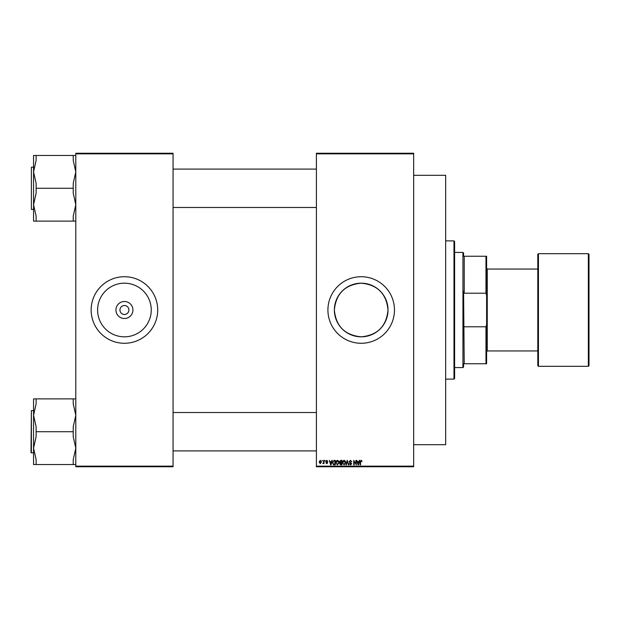 <?xml version="1.0" encoding="UTF-8"?>
<svg xmlns="http://www.w3.org/2000/svg" width="620" height="620" viewBox="0 0 620 620"><rect width="100%" height="100%" fill="white"/><g stroke="black" fill="none" stroke-linecap="round" stroke-linejoin="round"><path stroke-width="0.93" d="M132.928 310A8.502 8.502 0 0 1 124.426 318.502A8.502 8.502 0 0 1 115.932 310A8.502 8.502 0 0 1 124.426 301.498A8.502 8.502 0 0 1 132.928 310M119.947 310A4.48 4.48 0 0 0 124.426 314.479A4.48 4.48 0 0 0 128.906 310A4.48 4.48 0 0 0 124.426 305.521A4.48 4.48 0 0 0 119.947 310M97.603 310A26.823 26.823 0 0 0 124.426 336.823A26.823 26.823 0 0 0 151.249 310A26.823 26.823 0 0 0 124.426 283.177A26.823 26.823 0 0 0 97.603 310M91.148 310A33.279 33.279 0 0 0 124.426 343.279A33.279 33.279 0 0 0 157.705 310A33.279 33.279 0 0 0 124.426 276.721A33.279 33.279 0 0 0 91.148 310M388.019 310C386.43 326.306 377.487 335.25 361.204 336.823C344.89 335.242 335.939 326.306 334.366 310C335.947 293.702 344.89 284.758 361.189 283.177C377.487 284.743 386.43 293.686 388.019 310A26.823 26.823 0 0 1 361.197 336.823A26.823 26.823 0 0 1 334.366 310A26.823 26.823 0 0 1 361.197 283.177A26.823 26.823 0 0 1 388.019 310M327.918 310A33.279 33.279 0 0 0 361.197 343.279A33.279 33.279 0 0 0 394.467 310A33.279 33.279 0 0 0 361.197 276.721A33.279 33.279 0 0 0 327.918 310M413.664 153.861L316.401 153.861L316.401 153.225L413.664 153.225L413.664 466.775L316.401 466.775L316.401 466.139L413.664 466.139M321.981 460.381L322.392 461.017L321.981 460.381M324.779 460.381L325.182 461.017L324.779 460.381M331.855 460.381L332.281 460.381L331.041 464.861L330.615 464.861L329.313 460.381L330.096 461.714L331.499 461.714L331.855 460.381M338.567 461.024L338.969 462.559L337.396 464.915L335.831 462.613L336.234 461.001L337.396 460.319L338.567 461.024M345.255 461.024L345.658 462.559L344.085 464.915L342.519 462.613L342.922 461.001L344.092 460.319L345.255 461.024M350.478 460.319L351.827 461.83L350.44 460.846L349.618 461.613L351.711 463.69L350.548 464.915L349.324 463.582L350.54 464.396L351.176 463.218L349.827 462.683L349.207 461.621L350.478 460.319M359.313 460.381L359.74 460.381L358.5 464.861L358.073 464.861L356.771 460.381L357.554 461.714L358.957 461.714L359.313 460.381M316.401 153.861L316.401 466.139M361.708 460.637L361.948 461.714L361.049 460.846L360.608 461.179L360.553 464.861L360.142 464.861L360.142 461.815L361.065 460.319L361.708 460.637M355.896 460.381L356.306 460.381L356.306 464.861L354.152 461.264L354.152 464.861L353.749 464.861L353.749 460.381L355.896 463.962L355.896 460.381M347.208 460.381L348.82 464.861L348.394 464.861L347.433 460.9L346.355 464.861L345.929 464.861L347.208 460.381M340.675 460.381L341.938 460.381L341.938 464.861L340.675 464.861L339.551 463.729L339.993 462.791L339.435 461.691L340.675 460.381M334.056 460.381L335.25 460.381L335.25 464.861L333.459 464.775L332.514 462.644L334.056 460.381M326.81 460.319L327.802 461.365L326.779 460.784L326.228 461.288L327.74 462.768L326.825 463.698L325.88 462.76L326.81 463.225L327.337 462.83L325.826 461.373L326.81 460.319M323.609 460.381L324.02 460.381L324.02 463.636L323.609 463.117L323.129 463.698L322.741 463.52L323.539 462.729L323.609 460.381M320.269 460.319L321.4 462.009L320.269 463.698L319.13 462.039L320.269 460.319M173.058 466.775L75.795 466.775L75.795 466.139L173.058 466.139L173.058 466.775M173.058 153.861L75.795 153.861L75.795 153.225L173.058 153.225L173.058 466.139M75.795 153.861L75.795 466.139M358.445 463.543L358.825 462.241L357.686 462.241L358.252 464.388L358.445 463.543M344.085 464.396L345.255 462.551L344.092 460.846L342.93 462.629L343.1 463.636L344.085 464.396M341.527 464.334L341.527 462.993L340.341 463.039L339.962 463.659L341.527 464.334M341.527 462.474L341.527 460.9L340.248 460.954L339.845 461.691L341.527 462.474M337.396 464.396L338.567 462.551L337.404 460.846L336.234 462.629L336.412 463.636L337.396 464.396M334.839 464.334L334.839 460.9L334.11 460.9L333.079 461.551L332.917 462.652L333.537 464.248L334.839 464.334M330.987 463.543L331.367 462.241L330.228 462.241L330.793 464.388L330.987 463.543M320.276 463.225L320.997 462.009L320.253 460.784L319.54 462.009L320.276 463.225M485.971 256.246L486.615 256.246L486.615 295.507L485.971 293.214L485.971 256.246L463.582 256.246L464.217 256.246L464.217 293.214L463.582 291.183L464.217 363.754L463.582 363.754L463.582 366.955L462.939 367.59L454.623 367.59M463.582 256.246L463.582 253.045L462.939 252.41L454.623 252.41M462.939 367.59L462.939 252.41M486.615 363.754L485.971 363.754L485.971 326.787L486.615 324.493L486.615 363.754M464.217 363.754L485.971 363.754M464.217 326.787L485.971 326.787M486.615 295.507L486.615 324.493M464.217 293.214L485.971 293.214M453.979 240.893L454.623 241.529L454.623 378.471L453.979 379.107L453.979 240.893L445.664 240.893M413.664 175.297L445.664 175.297L445.664 444.703L413.664 444.703M33.557 171.872L33.557 204.701L36.123 193.262L36.123 183.319L33.557 171.872L36.123 160.433L36.123 155.457L33.557 155.457L33.557 171.872M31.387 209.405L31.387 167.175L31.387 209.405L33.557 209.405M75.795 155.457L73.237 155.457L73.237 160.433L75.795 171.872L73.237 183.319L73.237 188.286L36.123 188.286M73.237 155.457L36.123 155.457M73.237 188.286L73.237 193.262L75.795 204.701L73.237 216.147L73.237 221.115L36.123 221.115L36.123 216.147L33.557 204.701L33.557 221.115L36.123 221.115M73.237 221.115L75.795 221.115M75.795 398.885L73.237 398.885L73.237 403.853L75.795 415.299L73.237 426.738L73.237 436.682L75.795 448.128L73.237 459.567L73.237 464.543L36.123 464.543L36.123 459.567L33.557 448.128L36.123 436.682L36.123 426.738L33.557 415.299L36.123 403.853L36.123 398.885L33.557 398.885L33.557 464.543L36.123 464.543M31 452.445L31.387 410.595L31.387 452.825L31 452.445M73.237 398.885L36.123 398.885M73.237 431.714L36.123 431.714M73.237 464.543L75.795 464.543M589 254.332L589 365.668L588.357 366.312L588.357 253.688L589 254.332M486.615 268.406L487.258 269.049L487.258 350.951L537.804 350.951L537.804 365.668L537.804 254.332L538.447 253.688L538.447 366.312L588.357 366.312M537.804 310L537.804 269.049L487.258 269.049M453.979 379.107L445.664 379.107M173.058 169.09L316.401 169.09M173.058 207.483L316.401 207.483M31.387 167.175L33.557 167.175M316.401 450.911L173.058 450.911M316.401 412.517L173.058 412.517M31.387 452.825L33.557 452.825M31.387 410.595L33.557 410.595M538.447 253.688L588.357 253.688M487.258 350.951L486.615 351.594M538.447 366.312L537.804 365.668"/></g></svg>
